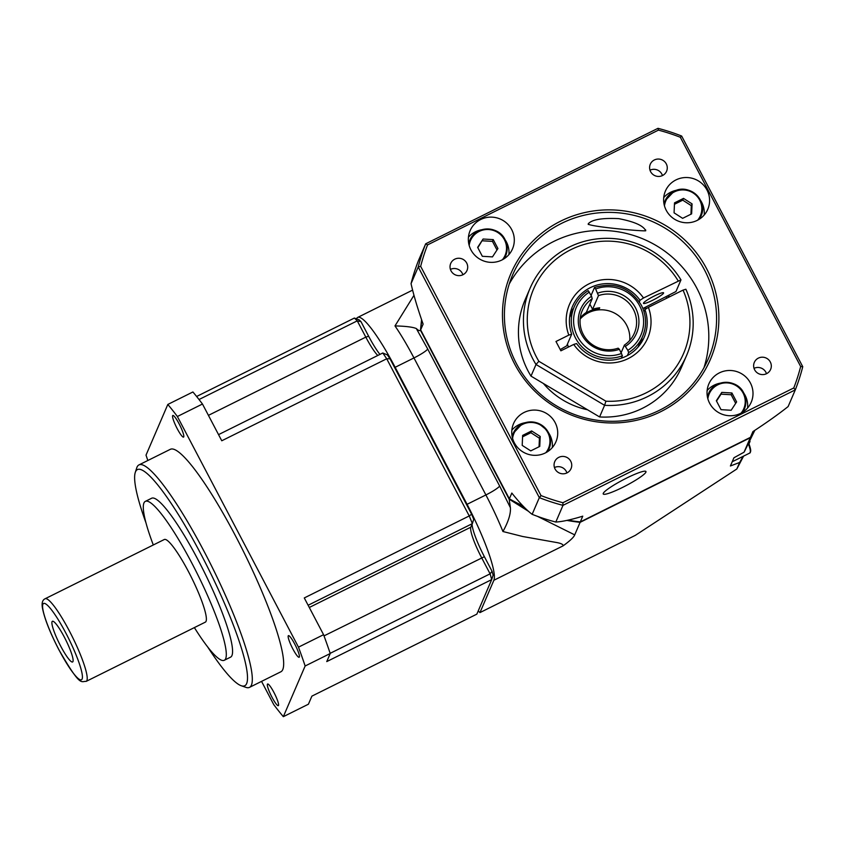 <?xml version="1.0" encoding="UTF-8"?>
<svg xmlns="http://www.w3.org/2000/svg" width="845" height="845" viewBox="0 0 845 845"><rect width="100%" height="100%" fill="white"/><g stroke="black" fill="none" stroke-linecap="round" stroke-linejoin="round"><path stroke-width="1.27" d="M183.745 436.876A12.062 1.954 -116.4 0 0 179.562 424.686A12.062 1.954 -116.4 0 0 172.813 415.486A12.062 1.954 -116.4 0 0 172.633 415.698A12.062 1.954 -116.4 0 0 176.806 427.887A12.062 1.954 -116.4 0 0 183.555 437.097A12.062 1.954 -116.4 0 0 183.745 436.876M299.341 657.04A12.062 1.954 -116.4 0 0 295.158 644.862A12.062 1.954 -116.4 0 0 288.409 635.651A12.062 1.954 -116.4 0 0 288.219 635.873A12.062 1.954 -116.4 0 0 292.402 648.062A12.062 1.954 -116.4 0 0 299.151 657.262A12.062 1.954 -116.4 0 0 299.341 657.04M278.523 705.427A12.062 1.954 -116.4 0 0 274.34 693.238A12.062 1.954 -116.4 0 0 267.59 684.027A12.062 1.954 -116.4 0 0 267.4 684.249A12.062 1.954 -116.4 0 0 271.583 696.438A12.062 1.954 -116.4 0 0 278.332 705.638A12.062 1.954 -116.4 0 0 278.523 705.427M249.497 687.376L280.857 671.786A124.204 20.069 -116.4 0 0 282.79 669.536A124.204 20.069 -116.4 0 0 239.748 544.085A124.204 20.069 -116.4 0 0 170.289 449.339L138.929 464.93A124.204 20.069 63.6 0 1 208.388 559.675A124.204 20.069 63.6 0 1 251.43 685.126A124.204 20.069 63.6 0 1 249.497 687.376A124.204 20.069 63.6 0 1 245.81 687.334L241.205 685.717A120.655 19.498 63.6 0 1 207.595 646.816M145.963 522.823A120.655 19.498 63.6 0 1 135.242 472.545L136.732 467.898A124.204 20.069 63.6 0 1 136.996 467.169A124.204 20.069 63.6 0 1 138.929 464.93M135.242 472.545A120.655 19.498 63.6 0 1 135.496 471.848A120.655 19.498 63.6 0 1 201.089 554.447A120.655 19.498 63.6 0 1 246.655 683.573A120.655 19.498 63.6 0 1 241.205 685.717M224.295 660.272L230.569 657.156A88.714 14.333 -116.4 0 0 231.942 655.551A88.714 14.333 -116.4 0 0 201.205 565.939A88.714 14.333 -116.4 0 0 151.593 498.265L145.319 501.381A88.714 14.333 63.6 0 1 194.931 569.055A88.714 14.333 63.6 0 1 225.678 658.667A88.714 14.333 63.6 0 1 224.295 660.272A88.714 14.333 63.6 0 1 194.371 627.592M153.304 544.972A88.714 14.333 63.6 0 1 143.935 502.986A88.714 14.333 63.6 0 1 145.319 501.381M205.346 622.142A46.137 7.457 -116.4 0 0 206.053 621.307A46.137 7.457 -116.4 0 0 190.072 574.706A46.137 7.457 -116.4 0 0 164.268 539.522L45.102 598.756A46.137 7.457 63.6 0 1 69.47 631.173A46.137 7.457 63.6 0 1 86.898 680.542A46.137 7.457 63.6 0 1 86.179 681.376L205.346 622.142M72.966 661.55A22.709 3.665 -116.4 0 0 65.519 639.443A22.709 3.665 -116.4 0 0 52.696 621.223A22.709 3.665 -116.4 0 0 52.041 621.698A22.709 3.665 -116.4 0 0 60.344 645.464A22.709 3.665 -116.4 0 0 72.85 661.762A22.709 3.665 -116.4 0 0 72.966 661.55M330.226 653.523L305.14 665.997L283.328 716.676L308.414 704.212L311.889 696.132L476.844 614.135L491.695 579.596L326.751 661.593L330.226 653.523A198.723 32.11 -116.4 0 0 323.572 634.69L298.486 647.154A198.723 32.11 63.6 0 1 305.14 665.997M283.328 716.676A198.723 32.11 63.6 0 1 273.759 704.624L261.549 681.376M147.843 460.504A198.723 32.11 63.6 0 1 146.016 455.128L167.817 404.449A198.723 32.11 63.6 0 1 177.387 416.5L298.486 647.154M323.572 634.69L304.284 597.943L469.239 515.946L386.714 358.776L221.77 440.773L202.473 404.026L177.387 416.5M308.129 605.252L472.366 523.615L470.823 527.185A28.392 4.584 -116.4 0 0 470.76 527.354A28.392 4.584 -116.4 0 0 481.544 557.573L490.089 573.839L492.054 571.294A170.331 27.526 -116.4 0 1 493.121 575.118L491.695 579.596A173.88 28.096 -116.4 0 0 490.089 573.839L330.163 653.333M202.473 404.026A198.723 32.11 -116.4 0 0 192.913 391.974L167.817 404.449M196.61 396.485L354.382 318.058L359.072 319.801A170.331 27.526 -116.4 0 1 360.984 321.649L368.652 336.247L365.811 337.123L357.266 320.857A173.88 28.096 -116.4 0 0 354.382 318.058M379.944 354.404A31.941 5.165 63.6 0 1 368.652 336.247M471.616 514.204L469.239 515.946A173.88 28.096 -116.4 0 1 472.366 523.615L473.707 519.305A170.331 27.526 -116.4 0 0 471.616 514.204L390.02 358.766A170.331 27.526 -116.4 0 0 387.39 354.911L382.785 352.988L218.549 434.626M492.054 571.294L484.386 556.697A31.941 5.165 63.6 0 1 472.091 524.249M390.02 358.766L386.714 358.776A173.88 28.096 -116.4 0 0 382.785 352.988M199.019 399.527L357.266 320.857L360.984 321.649M377.789 355.47A28.392 4.584 63.6 0 1 365.811 337.123L208.43 415.36M644.281 307.812A49.76 48.651 -156.7 0 1 645.274 309.354M645.538 307.189A51.809 50.658 -156.7 0 1 646.457 308.594M621.318 358.206L622.385 355.734L619.396 349.302L618.149 348.172A28.392 27.758 -156.7 0 1 583.23 334.366A28.392 27.758 -156.7 0 1 582.237 310.675A28.392 27.758 -156.7 0 1 592.197 298.75L586.314 312.428A28.392 27.758 23.3 0 0 580.895 317.171L580.599 317.857A28.392 27.758 23.3 0 1 599.411 308.499L599.707 307.812A28.392 27.758 -156.7 0 0 592.588 309.312L598.471 295.623A28.392 27.758 -156.7 0 1 633.401 309.428A28.392 27.758 -156.7 0 1 634.394 333.12A28.392 27.758 -156.7 0 1 624.423 345.056L621.159 352.65M629.736 340.44A28.392 27.758 23.3 0 0 626.631 325.167A28.392 27.758 23.3 0 0 580.124 319.093M591.099 295.391L594.521 287.48C614.547 281.649 630.159 287.553 641.366 305.203C646.488 315.47 646.921 325.853 642.654 336.352A37.264 36.43 -156.7 0 1 628.648 352.608L627.37 355.597M619.396 349.302A30.441 29.765 -156.7 0 1 581.709 334.588A30.441 29.765 -156.7 0 1 591.542 296.246L592.197 298.75M594.479 287.522L595.64 288.99A35.131 34.349 -156.7 0 1 639.654 305.784A35.131 34.349 -156.7 0 1 627.846 350.326L628.648 352.608M599.084 307.876L599.411 308.499M567.428 344.105A37.264 36.43 23.3 0 0 568.463 347.063M595.64 288.99L598.471 295.623M592.588 309.312L589.873 304.147M627.846 350.326L624.423 345.056M597.816 293.13A30.441 29.765 -156.7 0 1 635.503 307.844A30.441 29.765 -156.7 0 1 625.67 346.186M591.542 296.246L588.204 290.638C581.878 294.62 577.198 300.059 574.199 306.893A37.264 36.43 -156.7 0 1 588.204 290.638M683.996 361.449L681.535 367.195A85.165 83.275 -156.7 0 1 599.58 416.944L530.998 376.12L536.005 364.491A85.165 83.275 -156.7 0 1 530.079 288.24A85.165 83.275 -156.7 0 1 569.076 247.173A85.165 83.275 -156.7 0 1 680.975 279.885L675.968 291.525L642.887 308.499M639.348 301.823L640.035 300.239A39.039 38.162 -156.7 0 0 590.328 287.649A39.039 38.162 -156.7 0 0 572.456 306.471A39.039 38.162 -156.7 0 0 571.685 334.219L566.678 345.848L560.235 349.587M570.449 312.502A39.039 38.162 -156.7 0 1 573.575 308.351M663.568 293.109A11.355 1.521 152.3 0 0 663.589 292.824A11.355 1.521 152.3 0 0 653.65 296.331A11.355 1.521 152.3 0 0 643.499 303.091A11.355 1.521 152.3 0 0 643.478 303.376A11.355 1.521 152.3 0 0 653.417 299.88A11.355 1.521 152.3 0 0 663.568 293.109M683.33 363.023L686.541 355.565A85.165 83.275 -156.7 0 1 647.545 396.632A85.165 83.275 -156.7 0 1 604.587 405.315L599.58 416.944M571.685 334.219L568.822 335.106A42.588 41.637 -156.7 0 1 588.986 283.857A42.588 41.637 -156.7 0 1 643.489 297.989L680.975 279.885M678.123 280.772A81.616 79.8 23.3 0 0 566.572 251.979A81.616 79.8 23.3 0 0 538.856 361.29L605.907 401.206A81.616 79.8 23.3 0 0 646.203 392.83A81.616 79.8 23.3 0 0 683.035 290.11L648.39 307.326A42.588 41.637 -156.7 0 1 628.226 358.576A42.588 41.637 -156.7 0 1 573.723 344.443L560.879 350.823L555.978 341.486L568.822 335.106M683.035 290.11L685.876 289.233A85.165 83.275 -156.7 0 1 686.541 355.565M643.489 297.989L640.035 300.239M530.998 376.12A85.165 83.275 -156.7 0 1 525.072 299.869L530.079 288.24M648.39 307.326L644.936 309.587L644.017 311.71M642.031 337.81A39.039 38.162 -156.7 0 1 641.165 342.933M573.723 344.443L576.586 343.556A39.039 38.162 -156.7 0 0 612.562 360.033A39.039 38.162 -156.7 0 0 644.165 337.324A39.039 38.162 -156.7 0 0 644.936 309.587M538.856 361.29L536.005 364.491L604.587 405.315L605.907 401.206M462.891 274.762A8.873 8.672 23.3 0 0 450.427 269.397M451.029 270.854A8.873 8.672 23.3 0 0 467.01 270.463A8.873 8.672 23.3 0 0 458.508 258.253A8.873 8.672 23.3 0 0 451.029 270.854M666.272 163.845A8.873 8.672 23.3 0 0 650.291 164.236A8.873 8.672 23.3 0 0 658.804 176.447A8.873 8.672 23.3 0 0 666.272 163.845M770.313 361.998A8.873 8.672 23.3 0 0 754.321 362.389A8.873 8.672 23.3 0 0 762.834 374.599A8.873 8.672 23.3 0 0 770.313 361.998M570.734 461.212A8.873 8.672 23.3 0 0 554.753 461.602A8.873 8.672 23.3 0 0 563.266 473.813A8.873 8.672 23.3 0 0 570.734 461.212M511.7 229.608A23.068 22.551 23.3 0 0 470.137 230.622A23.068 22.551 23.3 0 0 492.265 262.373A23.068 22.551 23.3 0 0 511.7 229.608M706.99 190.019A23.068 22.551 23.3 0 0 665.416 191.033A23.068 22.551 23.3 0 0 687.555 222.774A23.068 22.551 23.3 0 0 706.99 190.019M750.402 382.975A23.068 22.551 23.3 0 0 708.828 383.989A23.068 22.551 23.3 0 0 730.957 415.74A23.068 22.551 23.3 0 0 750.402 382.975M555.112 422.563A23.068 22.551 23.3 0 0 513.538 423.588A23.068 22.551 23.3 0 0 535.677 455.328A23.068 22.551 23.3 0 0 555.112 422.563M427.549 244.902L658.435 130.13A196.6 192.216 -156.7 0 1 680.32 137.27L800.669 366.508A196.6 192.216 -156.7 0 1 793.782 387.95L562.897 502.722A196.6 192.216 -156.7 0 1 541.022 495.582L420.662 266.344A196.6 192.216 -156.7 0 1 427.549 244.902L425.679 243.804A198.723 194.297 23.3 0 0 418.233 266.978L420.662 266.344M560.647 221.147A108.593 106.174 23.3 0 0 514.711 364.132A108.593 106.174 23.3 0 0 660.684 411.705A108.593 106.174 23.3 0 0 706.631 268.721A108.593 106.174 23.3 0 0 560.647 221.147M662.459 175.559A8.873 8.672 23.3 0 0 649.995 170.194M766.489 373.712A8.873 8.672 23.3 0 0 754.025 368.346M566.921 472.915A8.873 8.672 23.3 0 0 554.457 467.549M508.901 254.609A23.068 22.551 23.3 0 0 505.12 239.769M704.181 215.01A23.068 22.551 23.3 0 0 700.399 200.17M747.593 407.977A23.068 22.551 23.3 0 0 743.811 393.126M552.313 447.565A23.068 22.551 23.3 0 0 548.521 432.724M704.572 270.073A106.459 104.093 23.3 0 0 561.45 223.429A106.459 104.093 23.3 0 0 512.704 274.762A106.459 104.093 23.3 0 0 516.411 363.603A106.459 104.093 23.3 0 0 659.533 410.247A106.459 104.093 23.3 0 0 708.279 358.914A106.459 104.093 23.3 0 0 704.572 270.073M703.959 367.755A106.459 104.093 23.3 0 0 696.798 288.134A106.459 104.093 23.3 0 0 603.372 230.463A106.459 104.093 23.3 0 0 509.25 283.973M603.267 493.343A24.135 3.232 -27.7 0 1 624.835 478.978A24.135 3.232 -27.7 0 1 645.95 471.531A24.135 3.232 -27.7 0 1 645.907 472.144A24.135 3.232 -27.7 0 1 624.339 486.519A24.135 3.232 -27.7 0 1 603.224 493.966A24.135 3.232 -27.7 0 1 603.267 493.343M481.819 229.745A23.068 22.551 23.3 0 0 468.436 237.191M677.109 190.146A23.068 22.551 23.3 0 0 663.726 197.603M720.51 383.112A23.068 22.551 23.3 0 0 707.138 390.559M525.231 422.701A23.068 22.551 23.3 0 0 511.848 430.147M680.32 137.27L681.651 136.034A198.723 194.297 23.3 0 0 657.991 128.324L658.435 130.13M657.991 128.324L425.679 243.804L418.497 260.503A198.723 194.297 23.3 0 0 411.05 283.666L418.233 266.978L539.332 497.642L541.022 495.582M411.05 283.666C413.617 295.074 417.641 308.552 423.123 324.11L420.652 329.856L509.355 498.803L511.827 493.057C519.728 502.997 526.498 510.084 532.149 514.33L539.332 497.642A198.723 194.297 23.3 0 0 562.992 505.352L562.897 502.722M532.149 514.33A198.723 194.297 23.3 0 0 555.809 522.041L562.992 505.352L795.303 389.872L793.782 387.95M555.809 522.041C562.147 521.703 571.135 519.749 582.765 516.168L580.293 521.925L750.444 437.34L752.916 431.594C766.975 422.394 778.71 414.05 788.121 406.561L795.303 389.872A198.723 194.297 23.3 0 0 802.75 366.698L800.669 366.508M802.75 366.698L681.651 136.034M645.728 230.78C643.51 225.742 634.489 221.696 618.688 218.633C602.084 217.852 591.944 219.563 588.278 223.777C586.018 226.238 641.26 231.414 645.728 230.78L645.601 229.829M588.278 223.777L588.278 224.485M421.824 320.382A177.429 173.478 23.3 0 0 420.652 329.856M509.355 498.803A177.429 173.478 23.3 0 0 522.823 505.817M568.009 520.161A177.429 173.478 23.3 0 0 580.293 521.925M750.444 437.34A177.429 173.478 23.3 0 0 754.036 430.865M543.398 383.503A78.067 76.335 23.3 0 0 587.539 409.772M669.578 296.796A78.067 76.335 23.3 0 0 668.839 295.602M668.479 297.345A78.067 76.335 23.3 0 0 667.74 296.151M666.885 298.137A85.165 83.275 23.3 0 0 666.05 296.986M683.51 198.385L674.511 202.863L674.067 212.834L682.633 218.337L691.632 213.869L692.076 203.888L683.51 198.385L682.739 200.17L674.447 204.289M692.076 203.888L691.305 205.662L682.739 200.17M690.935 214.218L691.305 205.662M736.618 401.914L731.928 392.978L721.788 392.386L716.338 400.731L721.028 409.667L731.168 410.258L736.618 401.914M731.928 392.978L731.168 394.752L721.028 394.161L721.788 392.386M735.678 403.35L731.168 394.752M721.028 394.161L716.518 401.058M530.755 450.881L539.754 446.413L540.198 436.432L531.632 430.929L522.632 435.407L522.199 445.389L530.755 450.881M539.057 446.762L539.427 438.217L540.198 436.432M531.632 430.929L530.871 432.714L522.569 436.833M539.427 438.217L530.871 432.714M477.647 247.363L482.337 256.299L492.477 256.891L497.927 248.546L493.237 239.61L483.097 239.019L477.647 247.363M483.097 239.019L477.826 247.701M493.237 239.61L492.466 241.385L482.326 240.793M496.987 249.993L492.466 241.385M754.089 430.823A177.429 173.478 -156.7 0 1 750.265 437.752L744.054 452.202L733.946 457.758L730.407 465.986L739.639 462.458L736.829 468.986L635.355 535.339L479.971 612.583L493.881 580.261A70.969 11.471 -116.4 0 0 467.074 504.307L395.154 367.3A70.969 11.471 -116.4 0 0 357.667 317.435A70.969 11.471 -116.4 0 0 356.569 318.713L356.505 318.84M744.519 451.388L754.807 430.358M736.829 468.986L743.611 456.099M523.689 506.715A177.429 173.478 -156.7 0 1 509.831 499.585L509.176 499.215L510.401 507.729C510.866 513.792 508.373 521.714 502.933 531.516A70.969 11.471 -116.4 0 0 485.896 494.948A14.196 1.901 152.3 0 0 499.617 485.981L427.686 348.974A14.196 1.901 -27.7 0 1 413.965 357.942L485.896 494.948L467.074 504.307M493.881 580.261L563.087 545.859C563.34 544.433 561.101 543.314 556.369 542.479L522.675 536.501L502.933 531.516M563.087 545.859C569.984 540.853 573.861 537.188 574.716 534.874L580.114 522.326A177.429 173.478 -156.7 0 1 566.9 520.404M509.831 499.585L528.505 511.331M537.494 516.358L574.716 534.874M413.976 295.306L394.985 325.916C405.695 326.17 412.814 327.057 416.321 328.547C418.349 330.511 419.733 331.082 420.483 330.268L420.546 329.529A177.429 173.478 -156.7 0 1 421.739 320.149M509.176 499.215L420.483 330.268M478.228 610.903A173.88 28.096 -116.4 0 0 479.971 612.583M750.265 437.752L580.114 522.326M421.57 319.642L420.546 329.529M58.97 649.837A42.588 6.887 63.6 0 1 42.884 604.26A42.588 6.887 63.6 0 1 66.037 633.412A42.588 6.887 63.6 0 1 82.123 678.989A42.588 6.887 63.6 0 1 58.97 649.837M324.015 635.884L484.386 556.697M309.291 607.481L470.823 527.185M641.355 305.256A37.264 36.43 -156.7 0 1 642.654 336.352L638.038 347.073M622.385 355.734A37.264 36.43 -156.7 0 1 582.004 346.883A37.264 36.43 -156.7 0 1 574.199 306.893L569.593 317.625M621.571 353.442A35.131 34.349 -156.7 0 1 577.557 336.648A35.131 34.349 -156.7 0 1 589.366 292.106M732.224 461.761L749.948 452.952A19.519 3.158 -116.4 0 0 750.254 452.603A19.519 3.158 -116.4 0 0 748.459 444.069M750.392 451.917A18.812 3.042 -116.4 0 0 748.807 443.393M664.022 204.036A19.519 19.086 -156.7 0 1 665.089 200.783L674.035 191.361A19.519 19.086 -156.7 0 1 699.311 219.214M664.466 205.874A18.812 18.389 -156.7 0 1 697.569 196.896A18.812 18.389 -156.7 0 1 697.674 220.165M663.927 203.476L665.089 200.783A19.519 19.086 -156.7 0 1 674.025 191.371M707.434 396.992A19.519 19.086 -156.7 0 1 743.653 392.851A19.519 19.086 -156.7 0 1 742.713 412.17M707.867 398.829A18.812 18.389 -156.7 0 1 743.104 393.062A18.812 18.389 -156.7 0 1 741.086 413.12M512.154 436.58A19.519 19.086 -156.7 0 1 548.384 432.471A19.519 19.086 -156.7 0 1 547.433 451.769M512.588 438.418A18.812 18.389 -156.7 0 1 545.69 429.44A18.812 18.389 -156.7 0 1 545.807 452.709M468.743 243.624A19.519 19.086 -156.7 0 1 504.961 239.494M504.497 258.496L505.659 255.803C507.887 250.31 507.665 244.87 504.983 239.494A19.519 19.086 -156.7 0 1 504.021 258.813M469.176 245.462A18.812 18.389 -156.7 0 1 504.412 239.695A18.812 18.389 -156.7 0 1 502.395 259.753M748.892 444.1L750.043 441.375A177.429 173.478 -156.7 0 1 748.987 443.868M742.998 456.406A177.429 173.478 -156.7 0 1 739.639 462.458M510.401 507.729L499.617 485.981M395.154 367.3L413.965 357.942A70.969 11.471 -116.4 0 0 394.985 325.916M427.686 348.974L416.321 328.547M86.179 681.376C80.793 681.049 80.962 687.967 58.97 649.921C50.035 632.641 44.542 618.741 42.482 608.242C41.532 603.119 42.408 599.961 45.102 598.756M748.807 443.382L750.709 450.11L749.948 452.952M699.787 218.908L700.938 216.214C708.649 200.825 689.129 182.763 674.035 191.361M707.339 396.432L708.49 393.738C713.867 379.162 737.072 378.56 743.674 392.862C746.357 398.238 746.579 403.678 744.35 409.17L743.188 411.864M512.049 436.031L513.211 433.337L522.157 423.905C527.565 421.359 533.068 421.222 538.688 423.503L547.116 430.358C550.951 436.221 551.595 442.357 549.07 448.758L547.909 451.452M468.637 243.064L469.799 240.371C475.165 225.805 498.381 225.203 504.983 239.494M412.603 290.12L357.667 317.435"/></g></svg>
